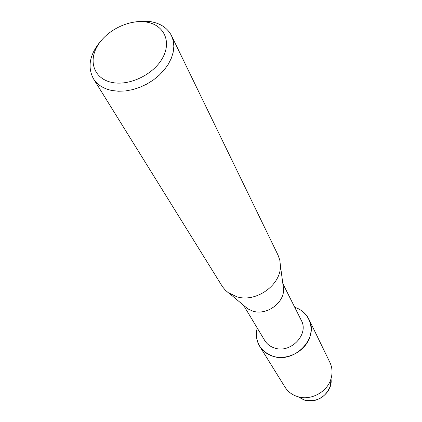 <?xml version="1.0" encoding="UTF-8"?>
<svg xmlns="http://www.w3.org/2000/svg" width="422" height="422" viewBox="0 0 422 422"><rect width="100%" height="100%" fill="white"/><g stroke="black" fill="none" stroke-linecap="round" stroke-linejoin="round"><path stroke-width="0.63" d="M330.99 378.798C333.169 392.038 317.117 404.74 304.125 399.977L298.417 396.938M282.846 283.647L301.282 320.33C309.3 334.213 290.721 353.747 274.675 348.044C270.302 346.662 266.984 344.141 264.721 340.475L243.563 305.296M294.746 307.332C307.939 311.299 314.786 326.111 308.978 339.272C303.36 352.491 286.306 360.493 272.876 356.242C259.831 351.03 254.614 341.62 257.225 328.01C255.542 334.609 256.37 340.707 259.704 346.309C262.737 351.099 267.131 354.411 272.876 356.242C294.377 363.98 319.412 337.916 308.893 319.201C305.939 313.393 301.224 309.437 294.746 307.332M282.988 284.686L283.584 289.16C284.254 302.954 266.593 315.656 252.905 311.146L247.825 308.867L244.364 305.971M134.486 21.997L142.683 21.116L150.48 21.612C160.518 23.331 167.523 28.021 171.501 35.685L278.061 255.183L279.802 260.137L280.403 265.464C281.353 284.85 256.033 303.022 236.658 296.708L228.212 292.646L225.311 290.162L222.457 286.675L93.42 78.708C87.059 66.534 89.791 53.668 101.618 40.106M171.501 35.685L173.257 40.77L173.843 46.314L173.21 52.17L171.379 58.157L168.378 64.112L164.295 69.841L159.247 75.185L153.381 79.964L146.867 84.047L139.914 87.296L132.724 89.617L125.519 90.941L118.519 91.242L111.93 90.508C103.464 88.731 97.297 84.796 93.42 78.708M146.239 22.039C163.673 24.634 171.838 41.145 162.755 57.672C153.935 74.24 129.834 86.072 112.284 82.501C94.597 79.178 88.008 61.976 97.324 46.188C106.397 30.347 128.921 19.206 146.239 22.039M308.893 319.201L329.872 362.366C332.283 367.478 332.673 372.895 331.048 378.618C327.456 391.832 311.188 400.8 298.096 396.775L297.22 396.511C291.913 394.739 287.836 391.6 284.987 387.101L259.704 346.309M331.012 378.977L330.342 386.109C325.52 397.503 317.012 402.192 304.805 400.183L304.125 399.977M283.584 289.16L280.403 265.464M247.825 308.867L229.489 293.517M330.342 386.109L331.048 378.618M304.805 400.183L298.096 396.775"/></g></svg>

